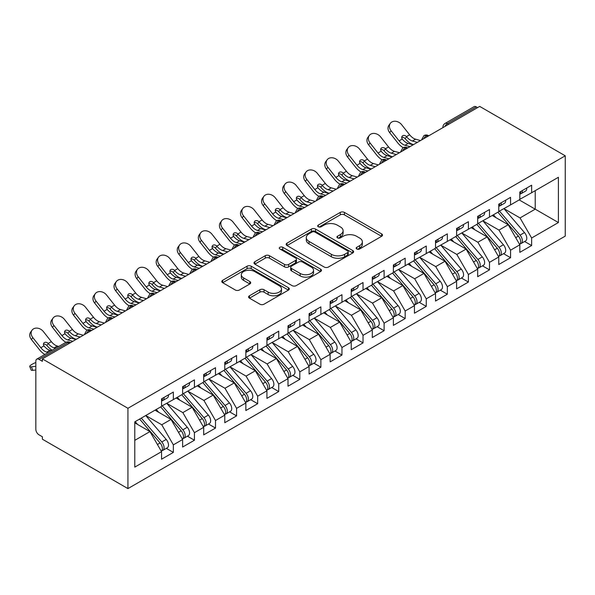 <?xml version="1.0" encoding="UTF-8"?>
<svg xmlns="http://www.w3.org/2000/svg" width="595" height="595" viewBox="0 0 595 595"><rect width="100%" height="100%" fill="white"/><g stroke="black" fill="none" stroke-linecap="round" stroke-linejoin="round"><path stroke-width="0.89" d="M356.769 248.985A2.045 1.183 0 0 0 359.663 248.985L381.64 236.297A2.923 1.688 0 0 0 382.503 235.099A2.923 1.688 0 0 0 381.64 233.909L344.408 212.408A2.923 1.688 0 0 0 340.273 212.408L318.288 225.096A2.045 1.183 0 0 0 317.693 225.936A2.045 1.183 0 0 0 318.288 226.769A2.045 1.183 0 0 0 321.188 226.769L324.03 225.126A9.364 5.407 0 0 1 337.268 225.126L340.37 226.918A9.364 5.407 0 0 1 343.114 230.741A9.364 5.407 0 0 1 340.37 234.564L337.529 236.208A2.045 1.183 0 0 0 336.926 237.041A2.045 1.183 0 0 0 337.529 237.881A2.045 1.183 0 0 0 340.422 237.881L343.27 236.237A9.364 5.407 0 0 1 356.509 236.237L359.611 238.03A9.364 5.407 0 0 1 362.355 241.853A9.364 5.407 0 0 1 359.611 245.668L356.769 247.312A2.045 1.183 0 0 0 356.167 248.152A2.045 1.183 0 0 0 356.769 248.985L356.769 247.312M249.454 295.774A2.923 1.688 0 0 0 248.598 296.972A2.923 1.688 0 0 0 249.454 298.162L259.903 304.194A2.923 1.688 0 0 0 264.039 304.194L288.449 290.1A2.923 1.688 0 0 0 289.304 288.91A2.923 1.688 0 0 0 288.449 287.712L251.209 266.21A2.923 1.688 0 0 0 247.074 266.21L222.664 280.305A2.923 1.688 0 0 0 221.809 281.502A2.923 1.688 0 0 0 222.664 282.699L235.285 289.981A2.923 1.688 0 0 0 239.421 289.981L249.87 283.949A2.923 1.688 0 0 0 250.726 282.759A2.923 1.688 0 0 0 249.87 281.561L243.608 277.947A7.824 4.515 0 0 1 241.317 274.756A7.824 4.515 0 0 1 246.151 270.576A7.824 4.515 0 0 1 254.675 271.558L279.189 285.712A7.824 4.515 0 0 1 281.487 288.91A7.824 4.515 0 0 1 276.653 293.082A7.824 4.515 0 0 1 268.122 292.1L264.039 289.743A2.923 1.688 0 0 0 259.903 289.743L249.454 295.774L249.454 298.162M479.682 106.401L565.25 155.808L127.932 408.289L42.371 358.889L479.682 106.401M324.238 267.051A2.923 1.688 0 0 0 328.373 267.051L352.783 252.957A2.923 1.688 0 0 0 353.646 251.759A2.923 1.688 0 0 0 352.783 250.569L315.551 229.068A2.923 1.688 0 0 0 311.408 229.068L286.998 243.162A2.923 1.688 0 0 0 286.143 244.359A2.923 1.688 0 0 0 286.998 245.549L324.238 267.051M280.684 249.431A2.045 1.183 0 0 1 282.759 249.714L282.759 247.282L320.616 269.141A2.923 1.688 0 0 1 321.471 270.331A2.923 1.688 0 0 1 320.616 271.528L296.206 285.622A2.923 1.688 0 0 1 292.071 285.622L254.831 264.12L254.831 261.733A2.923 1.688 0 0 0 253.976 262.93A2.923 1.688 0 0 0 254.831 264.12M254.831 261.733L265.281 255.701A2.923 1.688 0 0 1 269.416 255.701L284.522 264.425A2.923 1.688 0 0 0 288.657 264.425L295.589 260.424A2.923 1.688 0 0 0 296.444 259.227A2.923 1.688 0 0 0 295.589 258.029L279.866 248.955A2.045 1.183 0 0 1 279.263 248.122A2.045 1.183 0 0 1 280.528 247.029A2.045 1.183 0 0 1 282.759 247.282M42.371 358.889L42.371 361.321L38.995 359.373A4.47 2.581 -120 0 0 36.764 359.149A4.47 2.581 -120 0 0 35.834 361.195L35.834 429.337A4.47 2.581 -120 0 0 38.995 434.811L42.371 436.76L42.371 439.192L127.932 488.599L127.932 408.289M127.932 488.599L565.25 236.111L565.25 155.808M519.197 199.913L558.4 222.545L558.4 177.28L531.632 192.735L531.632 185.194L519.829 192.007L519.829 199.548L510.562 204.903L510.562 197.362L498.759 204.174L498.759 211.716L489.484 217.071L489.484 209.529L477.681 216.342L477.681 223.884L468.406 229.239L468.406 221.697L456.603 228.51L456.603 236.051L447.336 241.406L447.336 233.865L435.533 240.678L435.533 248.219L426.258 253.574L426.258 246.033L414.455 252.845L414.455 260.387L405.18 265.742L405.18 258.2L393.377 265.013L393.377 272.555L384.11 277.91L384.11 270.368L372.306 277.181L372.306 284.722L363.032 290.077L363.032 282.536L351.228 289.349L351.228 296.89L341.954 302.245L341.954 294.704L330.151 301.516L330.151 309.058L320.884 314.413L320.884 306.871L309.08 313.684L309.08 321.226L299.806 326.581L299.806 319.039L288.002 325.852L288.002 333.393L278.728 338.748L278.728 331.207L266.924 338.02L266.924 345.561L257.657 350.916L257.657 343.375L245.854 350.187L245.854 357.729L236.579 363.084L236.579 355.542L224.776 362.355L224.776 369.897L215.502 375.252L215.502 367.71L203.698 374.523L203.698 382.064L194.424 387.419L194.424 379.878L182.628 386.69L182.628 394.232L173.353 399.587L173.353 392.046L161.55 398.858L161.55 406.4L134.782 421.855L134.782 467.12L161.55 451.664L149.955 431.591L134.782 422.829M558.4 222.545L531.632 238L520.045 217.926L504.024 208.674M524.626 241.503L531.632 245.542L531.632 238M531.632 245.542L519.829 252.354L519.829 244.813L510.562 250.168L498.967 230.094L482.947 220.842M503.556 253.671L510.562 257.709L510.562 250.168M510.562 257.709L498.759 264.522L498.759 256.981L489.484 262.336L477.889 242.262L461.876 233.009M482.478 265.839L489.484 269.877L489.484 262.336M489.484 269.877L477.681 276.69L477.681 269.148L468.406 274.503L456.819 254.429L440.798 245.177L461.259 269.074L456.834 271.632A5.957 3.444 60 0 1 459.132 277.3A5.957 3.444 60 0 1 457.897 280.022A5.957 3.444 60 0 1 456.938 280.305M461.4 278.006L468.406 282.045L468.406 274.503M468.406 282.045L456.603 288.858L456.603 281.316L447.336 286.671L435.741 266.597L419.72 257.345M440.33 290.174L447.336 294.213L447.336 286.671M447.336 294.213L435.533 301.033L435.533 293.484L426.258 298.839L414.663 278.765L398.65 269.513M419.252 302.342L426.258 306.38L426.258 298.839M426.258 306.38L414.455 313.201L414.455 305.651L405.18 311.007L393.593 290.933L377.572 281.68M398.174 314.51L405.18 318.548L405.18 311.007M405.18 318.548L393.377 325.368L393.377 317.819L384.11 323.174L372.515 303.1L356.494 293.848L376.955 317.745L372.529 320.303A5.957 3.444 60 0 1 374.835 325.971A5.957 3.444 60 0 1 373.601 328.7A5.957 3.444 60 0 1 372.634 328.976M377.104 326.677L384.11 330.716L384.11 323.174M384.11 330.716L372.306 337.536L372.306 329.987L363.032 335.342L351.437 315.268L335.424 306.016M356.026 338.845L363.032 342.884L363.032 335.342M363.032 342.884L351.228 349.704L351.228 342.155L341.954 347.51L330.366 327.436L314.346 318.184M334.948 351.013L341.954 355.051L341.954 347.51M341.954 355.051L330.151 361.872L330.151 354.322L320.884 359.678L309.288 339.604L293.268 330.351M313.877 363.181L320.884 367.219L320.884 359.678M320.884 367.219L309.08 374.039L309.08 366.49L299.806 371.845L288.211 351.771L272.198 342.519M292.8 375.348L299.806 379.387L299.806 371.845M299.806 379.387L288.002 386.207L288.002 378.658L278.728 384.013L267.14 363.939L251.12 354.687M271.722 387.516L278.728 391.555L278.728 384.013M278.728 391.555L266.924 398.375L266.924 390.826L257.657 396.181L246.062 376.107L230.042 366.855M250.651 399.684L257.657 403.722L257.657 396.181M257.657 403.722L245.854 410.543L245.854 402.994L236.579 408.349L224.984 388.275L208.971 379.022M229.573 411.852L236.579 415.89L236.579 408.349M236.579 415.89L224.776 422.71L224.776 415.161L215.502 420.516L203.914 400.442L187.894 391.19M208.495 424.019L215.502 428.058L215.502 420.516M215.502 428.058L203.698 434.878L203.698 427.329L194.424 432.684L182.836 412.61L166.816 403.358M187.425 436.187L194.424 440.226L194.424 432.684M194.424 440.226L182.628 447.046L182.628 439.497L173.353 444.852L161.758 424.778L145.745 415.526M166.347 448.355L173.353 452.393L173.353 444.852M173.353 452.393L161.55 459.214L161.55 451.664M161.55 406.162L173.353 399.587M134.782 440.352L149.955 431.591M182.628 393.994L194.424 387.419M161.758 424.778L171.033 419.423L155.012 410.171M182.628 439.497L171.033 419.423M203.698 381.826L215.502 375.252M182.836 412.61L192.111 407.255L176.09 398.003M203.698 427.329L192.111 407.255M224.776 369.659L236.579 363.084M203.914 400.442L213.181 395.087L197.168 385.835M224.776 415.161L213.181 395.087M245.854 357.483L257.657 350.916M224.984 388.275L234.259 382.92L218.239 373.667M245.854 402.994L234.259 382.92M266.924 345.316L278.728 338.748M246.062 376.107L255.337 370.752L239.316 361.5M266.924 390.826L255.337 370.752M288.002 333.148L299.806 326.581M267.14 363.939L276.407 358.584L260.394 349.332M288.002 378.658L276.407 358.584M309.08 320.98L320.884 314.413M288.211 351.771L297.485 346.416L281.472 337.164M309.08 366.49L297.485 346.416M330.151 308.812L341.954 302.245M309.288 339.604L318.563 334.249L302.543 324.996M330.151 354.322L318.563 334.249M351.228 296.645L363.032 290.077M330.366 327.436L339.641 322.081L323.62 312.829M351.228 342.155L339.641 322.081M372.306 284.477L384.11 277.91M351.437 315.268L360.711 309.913L344.698 300.661M372.306 329.987L360.711 309.913M393.377 272.309L405.18 265.742M372.515 303.1L381.789 297.745L365.769 288.493M393.377 317.819L381.789 297.745M414.455 260.141L426.258 253.574M393.593 290.933L402.867 285.578L386.847 276.325M414.455 305.651L402.867 285.578M435.533 247.974L447.336 241.406M414.663 278.765L423.938 273.41L407.925 264.158M435.533 293.484L423.938 273.41M456.603 235.806L468.406 229.239M435.741 266.597L445.015 261.242L428.995 251.99M456.603 281.316L445.015 261.242M477.681 223.638L489.484 217.071M456.819 254.429L466.093 249.074L450.073 239.822M477.681 269.148L466.093 249.074M498.759 211.47L510.562 204.903M477.889 242.262L487.164 236.907L471.151 227.654M498.759 256.981L487.164 236.907M477.577 107.621L476.312 106.892L447.388 123.589L448.652 124.318M444.859 126.512A4.47 2.581 120 0 1 447.388 123.589A4.47 2.581 60 0 0 445.149 123.373L474.074 106.669A4.47 2.581 60 0 1 476.312 106.892M519.829 199.303L531.632 192.735M520.045 217.926L535.217 209.165L535.217 190.668L558.4 177.28M498.967 230.094L508.242 224.739L492.221 215.487M519.829 244.813L508.242 224.739M427.47 136.553L426.206 135.816A4.47 2.581 -120 0 0 423.967 135.601A4.47 2.581 -120 0 0 423.915 135.63L421.84 139.409A4.47 2.581 0 0 0 421.885 139.773M406.392 148.72L405.128 147.984A4.47 2.581 -120 0 0 402.897 147.768A4.47 2.581 -120 0 0 402.845 147.798L400.762 151.576A4.47 2.581 0 0 0 400.807 151.941M385.315 160.888L384.05 160.152A4.47 2.581 -120 0 0 381.819 159.936A4.47 2.581 -120 0 0 381.767 159.966L379.684 163.744A4.47 2.581 0 0 0 379.729 164.108M364.244 173.056L362.98 172.327A4.47 2.581 -120 0 0 360.741 172.104A4.47 2.581 -120 0 0 360.689 172.133L358.614 175.912A4.47 2.581 0 0 0 358.659 176.276M343.166 185.224L341.902 184.495A4.47 2.581 -120 0 0 339.671 184.272A4.47 2.581 -120 0 0 339.619 184.301L337.536 188.079A4.47 2.581 0 0 0 337.581 188.444M322.088 197.391L320.824 196.662A4.47 2.581 -120 0 0 318.593 196.439A4.47 2.581 -120 0 0 318.541 196.469L316.458 200.247A4.47 2.581 0 0 0 316.503 200.612M301.018 209.559L299.754 208.83A4.47 2.581 -120 0 0 297.515 208.607A4.47 2.581 -120 0 0 297.463 208.637L295.388 212.415A4.47 2.581 0 0 0 295.432 212.779M279.94 221.727L278.676 220.998A4.47 2.581 -120 0 0 276.444 220.775A4.47 2.581 -120 0 0 276.392 220.804L274.31 224.583A4.47 2.581 0 0 0 274.355 224.947M258.862 233.895L257.598 233.166A4.47 2.581 -120 0 0 255.367 232.942A4.47 2.581 -120 0 0 255.314 232.972L253.232 236.75A4.47 2.581 0 0 0 253.277 237.115M237.792 246.062L236.527 245.333A4.47 2.581 -120 0 0 234.289 245.11A4.47 2.581 -120 0 0 234.237 245.14L232.162 248.918A4.47 2.581 0 0 0 232.206 249.283M216.714 258.23L215.45 257.501A4.47 2.581 -120 0 0 213.218 257.278A4.47 2.581 -120 0 0 213.166 257.308L211.084 261.086A4.47 2.581 0 0 0 211.128 261.45M195.636 270.398L194.372 269.669A4.47 2.581 -120 0 0 192.14 269.446A4.47 2.581 -120 0 0 192.088 269.476L190.006 273.254A4.47 2.581 0 0 0 190.05 273.618M174.566 282.566L173.301 281.837A4.47 2.581 -120 0 0 171.062 281.613A4.47 2.581 -120 0 0 171.01 281.643L168.935 285.421A4.47 2.581 0 0 0 168.98 285.786M153.488 294.733L152.223 294.004A4.47 2.581 -120 0 0 149.985 293.781A4.47 2.581 -120 0 0 149.933 293.811L147.858 297.589A4.47 2.581 0 0 0 147.902 297.954M132.41 306.901L131.145 306.172A4.47 2.581 -120 0 0 128.914 305.949A4.47 2.581 -120 0 0 128.862 305.979L126.78 309.757A4.47 2.581 0 0 0 126.824 310.121M111.339 319.069L110.075 318.34A4.47 2.581 -120 0 0 107.836 318.117A4.47 2.581 -120 0 0 107.784 318.147L105.709 321.925A4.47 2.581 0 0 0 105.754 322.289M90.261 331.237L88.997 330.508A4.47 2.581 -120 0 0 86.758 330.284A4.47 2.581 -120 0 0 86.706 330.314L84.631 334.093A4.47 2.581 0 0 0 84.676 334.457M357.588 249.275L359.611 248.108A9.364 5.407 0 0 0 362.355 244.285L362.355 241.853M343.114 230.741L343.114 233.173A9.364 5.407 0 0 1 340.37 236.996L338.347 238.164M381.603 236.319L344.408 214.84A2.923 1.688 0 0 0 340.273 214.84L319.106 227.059M352.746 252.979L315.551 231.5A2.923 1.688 0 0 0 311.408 231.5L287.043 245.571M347.614 252.6A2.045 1.183 0 0 0 348.216 251.759A2.045 1.183 0 0 0 347.614 250.926L314.926 232.057A2.045 1.183 0 0 0 312.033 232.057L309.036 233.79A9.364 5.407 0 0 0 306.291 237.606A9.364 5.407 0 0 0 309.036 241.429L331.378 254.333A9.364 5.407 0 0 0 344.617 254.333L347.614 252.6L347.614 255.032A2.045 1.183 0 0 0 348.216 254.199L348.216 251.759M306.291 237.606L306.291 240.045A9.364 5.407 0 0 0 309.036 243.868L309.036 241.429M347.614 255.032L344.617 256.765A9.364 5.407 0 0 1 331.378 256.765L309.036 243.868M254.868 264.143L265.281 258.133L265.281 255.701M296.444 259.227L296.444 261.659A2.923 1.688 0 0 1 295.589 262.856L288.657 266.858A2.923 1.688 0 0 1 284.522 266.858L269.416 258.133A2.923 1.688 0 0 0 265.281 258.133M282.759 249.714L320.579 271.551M300.192 273.469A7.824 4.515 0 0 0 308.716 274.451A7.824 4.515 0 0 0 313.55 270.271A7.824 4.515 0 0 0 311.259 267.081L302.617 262.09A2.923 1.688 0 0 0 298.482 262.09L291.55 266.091A2.923 1.688 0 0 0 290.695 267.289A2.923 1.688 0 0 0 291.55 268.486L300.192 273.469L300.192 275.901A7.824 4.515 0 0 0 308.716 276.883A7.824 4.515 0 0 0 313.55 272.711L313.55 270.271M290.695 267.289L290.695 269.721A2.923 1.688 0 0 0 291.55 270.918L291.55 268.486M300.192 275.901L291.55 270.918M281.487 288.91L281.487 291.342A7.824 4.515 0 0 1 276.653 295.514A7.824 4.515 0 0 1 268.122 294.532L264.039 292.175A2.923 1.688 0 0 0 259.903 292.175L249.491 298.184M241.317 274.756L241.317 277.188A7.824 4.515 0 0 0 243.608 280.379L243.608 277.947M249.826 283.971L243.608 280.379M288.411 290.122L251.209 268.65A2.923 1.688 0 0 0 247.074 268.65L222.701 282.722M499.569 211.247L520.06 235.129A5.957 3.444 60 0 1 522.358 240.797A5.957 3.444 60 0 1 521.123 243.519L525.556 240.968A5.957 3.444 -120 0 0 526.791 238.238A5.957 3.444 -120 0 0 524.485 232.571L504.002 208.689M521.123 243.519A5.957 3.444 60 0 1 520.164 243.801M497.889 212.222L518.371 236.103A5.957 3.444 60 0 1 520.677 241.763A5.957 3.444 60 0 1 519.591 244.396M391.927 156.611A7.452 1.502 -21.6 0 0 391.495 156.827M495.888 217.606L493.463 214.773M519.829 194.32A5.957 3.444 -120 0 0 520.677 191.888A5.957 3.444 -120 0 0 520.662 191.523M520.164 193.918A5.957 3.444 -120 0 0 521.123 193.643A5.957 3.444 -120 0 0 522.358 190.913A5.957 3.444 -120 0 0 522.351 190.549M526.776 187.998A5.957 3.444 60 0 1 526.791 188.362A5.957 3.444 60 0 1 525.556 191.092L521.123 193.643M389.688 132.67A7.452 5.898 -143.8 0 1 388.944 125.233L390.342 123.321A7.452 5.898 36.2 0 0 391.086 130.759L389.688 132.67L397.691 142.778A14.905 8.605 -120 0 0 403.142 147.634M420.524 140.561L415.57 139.185A11.03 6.367 60 0 1 409.628 134.782L401.625 124.675A7.452 5.898 36.2 0 0 390.342 123.321M413.146 144.823L408.2 143.447A11.03 6.367 -120 0 1 402.406 139.23L402.265 139.037A2.982 2.358 -143.8 0 1 402.108 136.255A2.982 2.358 -143.8 0 1 402.703 135.727A2.982 2.358 -143.8 0 1 406.459 136.612L406.623 136.798A11.03 6.367 -120 0 0 412.409 141.015L415.57 139.185M409.985 146.645L405.031 145.269A11.03 6.367 60 0 1 399.096 140.866L391.086 130.759M417.363 142.383L412.409 141.015M406.623 136.798L405.061 138.523A2.982 2.358 36.2 0 0 401.737 137.452M405.225 138.709A14.905 8.605 -120 0 0 413.101 144.473L413.54 144.592M478.499 223.415L498.982 247.297A5.957 3.444 60 0 1 501.288 252.964A5.957 3.444 60 0 1 500.053 255.686L504.478 253.135A5.957 3.444 -120 0 0 505.713 250.406A5.957 3.444 -120 0 0 503.407 244.738L482.924 220.857M500.053 255.686A5.957 3.444 60 0 1 499.086 255.969M476.811 224.389L497.301 248.271A5.957 3.444 60 0 1 499.599 253.931A5.957 3.444 60 0 1 498.521 256.564M370.849 168.779A7.452 1.502 -21.6 0 0 370.417 168.995M474.817 229.774L472.385 226.94M457.421 235.583L477.911 259.465A5.957 3.444 60 0 1 480.21 265.132A5.957 3.444 60 0 1 478.975 267.854L483.4 265.303A5.957 3.444 -120 0 0 484.635 262.574A5.957 3.444 -120 0 0 482.337 256.906L461.846 233.024M478.975 267.854A5.957 3.444 60 0 1 478.008 268.137M455.733 236.557L476.223 260.439A5.957 3.444 60 0 1 478.521 266.099A5.957 3.444 60 0 1 477.443 268.732M349.771 180.947A7.452 1.502 -21.6 0 0 349.347 181.163M453.74 241.942L451.308 239.108M457.897 280.022L462.33 277.471A5.957 3.444 -120 0 0 463.565 274.741A5.957 3.444 -120 0 0 461.259 269.074M434.662 248.725L455.145 272.607A5.957 3.444 60 0 1 457.451 278.267A5.957 3.444 60 0 1 456.365 280.899M328.7 193.115A7.452 1.502 -21.6 0 0 328.269 193.33M432.662 254.11L430.237 251.276M436.343 247.751L456.834 271.632M415.273 259.918L435.756 283.8A5.957 3.444 60 0 1 438.061 289.467A5.957 3.444 60 0 1 436.827 292.19L441.252 289.639A5.957 3.444 -120 0 0 442.487 286.909A5.957 3.444 -120 0 0 440.181 281.242L419.698 257.36M436.827 292.19A5.957 3.444 60 0 1 435.86 292.472M413.585 260.893L434.075 284.774A5.957 3.444 60 0 1 436.373 290.434A5.957 3.444 60 0 1 435.287 293.067M307.622 205.282A7.452 1.502 -21.6 0 0 307.191 205.498M411.591 266.277L409.159 263.444M498.759 206.487A5.957 3.444 -120 0 0 499.599 204.055A5.957 3.444 -120 0 0 499.592 203.691M499.086 206.086A5.957 3.444 -120 0 0 500.053 205.811A5.957 3.444 -120 0 0 501.288 203.081A5.957 3.444 -120 0 0 501.273 202.716M505.698 200.165A5.957 3.444 60 0 1 505.713 200.53A5.957 3.444 60 0 1 504.478 203.259L500.053 205.811M368.617 144.838A7.452 5.898 -143.8 0 1 367.866 137.4L369.272 135.489A7.452 5.898 36.2 0 0 370.016 142.926L368.617 144.838L376.62 154.945A14.905 8.605 -120 0 0 382.072 159.802M399.446 152.729L394.5 151.353A11.03 6.367 60 0 1 388.557 146.95L380.555 136.843A7.452 5.898 36.2 0 0 369.272 135.489M392.068 156.991L387.122 155.615A11.03 6.367 -120 0 1 381.328 151.398L381.187 151.204A2.982 2.358 -143.8 0 1 381.031 148.423A2.982 2.358 -143.8 0 1 381.626 147.895A2.982 2.358 -143.8 0 1 385.389 148.78L385.545 148.966A11.03 6.367 -120 0 0 391.339 153.183L394.5 151.353M388.907 158.813L383.961 157.437A11.03 6.367 60 0 1 378.018 153.034L370.016 142.926M396.285 154.551L391.339 153.183M385.545 148.966L383.991 150.691A2.982 2.358 36.2 0 0 380.659 149.62M384.147 150.877A14.905 8.605 -120 0 0 392.023 156.641L392.462 156.76M477.681 218.655A5.957 3.444 -120 0 0 478.521 216.223A5.957 3.444 -120 0 0 478.514 215.859M478.008 218.253A5.957 3.444 -120 0 0 478.975 217.978A5.957 3.444 -120 0 0 480.21 215.249A5.957 3.444 -120 0 0 480.202 214.884M484.628 212.333A5.957 3.444 60 0 1 484.635 212.698A5.957 3.444 60 0 1 483.4 215.427L478.975 217.978M347.539 157.006A7.452 5.898 -143.8 0 1 346.796 149.568L348.194 147.657A7.452 5.898 36.2 0 0 348.938 155.094L347.539 157.006L355.542 167.113A14.905 8.605 -120 0 0 360.994 171.97M378.368 164.897L373.422 163.521A11.03 6.367 60 0 1 367.479 159.118L359.477 149.01A7.452 5.898 36.2 0 0 348.194 147.657M370.997 169.159L366.044 167.783A11.03 6.367 -120 0 1 360.258 163.565L360.109 163.372A2.982 2.358 -143.8 0 1 359.953 160.59A2.982 2.358 -143.8 0 1 360.548 160.062A2.982 2.358 -143.8 0 1 364.311 160.948L364.467 161.133A11.03 6.367 -120 0 0 370.261 165.351L373.422 163.521M367.836 170.981L362.883 169.605A11.03 6.367 60 0 1 356.941 165.202L348.938 155.094M375.207 166.719L370.261 165.351M364.467 161.133L362.913 162.859A2.982 2.358 36.2 0 0 359.581 161.788M363.069 163.045A14.905 8.605 -120 0 0 370.953 168.809L371.384 168.928M456.603 230.823A5.957 3.444 -120 0 0 457.451 228.391A5.957 3.444 -120 0 0 457.436 228.026M456.938 230.421A5.957 3.444 -120 0 0 457.897 230.146A5.957 3.444 -120 0 0 459.132 227.416A5.957 3.444 -120 0 0 459.124 227.052M463.55 224.501A5.957 3.444 60 0 1 463.565 224.865A5.957 3.444 60 0 1 462.33 227.595L457.897 230.146M326.462 169.173A7.452 5.898 -143.8 0 1 325.718 161.736L327.116 159.824A7.452 5.898 36.2 0 0 327.86 167.262L326.462 169.173L334.464 179.281A14.905 8.605 -120 0 0 339.916 184.138M357.298 177.065L352.344 175.689A11.03 6.367 60 0 1 346.402 171.286L338.399 161.178A7.452 5.898 36.2 0 0 327.116 159.824M349.92 181.326L344.966 179.95A11.03 6.367 -120 0 1 339.18 175.733L339.038 175.54A2.982 2.358 -143.8 0 1 338.882 172.758A2.982 2.358 -143.8 0 1 339.477 172.23A2.982 2.358 -143.8 0 1 343.233 173.115L343.397 173.301A11.03 6.367 -120 0 0 349.183 177.518L352.344 175.689M346.759 183.148L341.805 181.773A11.03 6.367 60 0 1 335.87 177.369L327.86 167.262M354.137 178.887L349.183 177.518M343.397 173.301L341.835 175.027A2.982 2.358 36.2 0 0 338.51 173.956M341.999 175.213A14.905 8.605 -120 0 0 349.875 180.977L350.314 181.096M435.533 242.991A5.957 3.444 -120 0 0 436.373 240.559A5.957 3.444 -120 0 0 436.366 240.194M435.86 242.589A5.957 3.444 -120 0 0 436.827 242.314A5.957 3.444 -120 0 0 438.061 239.584A5.957 3.444 -120 0 0 438.046 239.22M442.472 236.669A5.957 3.444 60 0 1 442.487 237.033A5.957 3.444 60 0 1 441.252 239.763L436.827 242.314M305.391 181.341A7.452 5.898 -143.8 0 1 304.64 173.904L306.046 171.992A7.452 5.898 36.2 0 0 306.789 179.43L305.391 181.341L313.394 191.449A14.905 8.605 -120 0 0 318.838 196.305M336.22 189.232L331.274 187.856A11.03 6.367 60 0 1 325.331 183.453L317.328 173.346A7.452 5.898 36.2 0 0 306.046 171.992M328.842 193.494L323.896 192.118A11.03 6.367 -120 0 1 318.102 187.901L317.961 187.708A2.982 2.358 -143.8 0 1 317.804 184.926A2.982 2.358 -143.8 0 1 318.399 184.398A2.982 2.358 -143.8 0 1 322.163 185.283L322.319 185.469A11.03 6.367 -120 0 0 328.113 189.686L331.274 187.856M325.681 195.316L320.735 193.94A11.03 6.367 60 0 1 314.792 189.537L306.789 179.43M333.059 191.054L328.113 189.686M322.319 185.469L320.764 187.194A2.982 2.358 36.2 0 0 317.433 186.123M320.921 187.38A14.905 8.605 -120 0 0 328.797 193.144L329.236 193.263M394.195 272.086L414.685 295.968A5.957 3.444 60 0 1 416.983 301.635A5.957 3.444 60 0 1 415.749 304.357L420.174 301.806A5.957 3.444 -120 0 0 421.409 299.077A5.957 3.444 -120 0 0 419.111 293.409L398.62 269.528M415.749 304.357A5.957 3.444 60 0 1 414.782 304.64M392.507 273.06L412.997 296.942A5.957 3.444 60 0 1 415.295 302.602A5.957 3.444 60 0 1 414.217 305.235M286.545 217.45A7.452 1.502 -21.6 0 0 286.121 217.666M390.513 278.445L388.081 275.611M414.455 255.158A5.957 3.444 -120 0 0 415.295 252.726A5.957 3.444 -120 0 0 415.288 252.362M414.782 254.757A5.957 3.444 -120 0 0 415.749 254.482A5.957 3.444 -120 0 0 416.983 251.752A5.957 3.444 -120 0 0 416.976 251.388M421.401 248.836A5.957 3.444 60 0 1 421.409 249.201A5.957 3.444 60 0 1 420.174 251.93L415.749 254.482M284.313 193.509A7.452 5.898 -143.8 0 1 283.57 186.071L284.968 184.16A7.452 5.898 36.2 0 0 285.712 191.597L284.313 193.509L292.316 203.616A14.905 8.605 -120 0 0 297.768 208.473M315.142 201.4L310.196 200.024A11.03 6.367 60 0 1 304.253 195.621L296.25 185.514A7.452 5.898 36.2 0 0 284.968 184.16M307.771 205.662L302.818 204.286A11.03 6.367 -120 0 1 297.031 200.069L296.883 199.875A2.982 2.358 -143.8 0 1 296.726 197.094A2.982 2.358 -143.8 0 1 297.322 196.566A2.982 2.358 -143.8 0 1 301.085 197.451L301.241 197.637A11.03 6.367 -120 0 0 307.035 201.854L310.196 200.024M304.61 207.484L299.657 206.108A11.03 6.367 60 0 1 293.714 201.705L285.712 191.597M311.981 203.222L307.035 201.854M301.241 197.637L299.687 199.362A2.982 2.358 36.2 0 0 296.355 198.291M299.843 199.548A14.905 8.605 -120 0 0 307.719 205.312L308.158 205.431M373.117 284.254L393.607 308.136A5.957 3.444 60 0 1 395.906 313.803A5.957 3.444 60 0 1 394.671 316.525L399.096 313.974A5.957 3.444 -120 0 0 400.331 311.245A5.957 3.444 -120 0 0 398.033 305.577L377.542 281.695M394.671 316.525A5.957 3.444 60 0 1 393.712 316.808M371.436 285.228L391.919 309.11A5.957 3.444 60 0 1 394.225 314.77A5.957 3.444 60 0 1 393.139 317.403M265.474 229.618A7.452 1.502 -21.6 0 0 265.043 229.834M369.436 290.613L367.011 287.779M373.601 328.7L378.026 326.142A5.957 3.444 -120 0 0 379.26 323.412A5.957 3.444 -120 0 0 376.955 317.745M350.358 297.396L370.849 321.278A5.957 3.444 60 0 1 373.147 326.938A5.957 3.444 60 0 1 372.061 329.571M244.396 241.786A7.452 1.502 -21.6 0 0 243.965 242.001M348.365 302.781L345.933 299.947M352.047 296.422L372.529 320.303M330.969 308.589L351.459 332.471A5.957 3.444 60 0 1 353.757 338.139A5.957 3.444 60 0 1 352.523 340.868L356.948 338.31A5.957 3.444 -120 0 0 358.183 335.58A5.957 3.444 -120 0 0 355.884 329.913L335.394 306.031M352.523 340.868A5.957 3.444 60 0 1 351.556 341.143M329.28 309.564L349.771 333.445A5.957 3.444 60 0 1 352.069 339.105A5.957 3.444 60 0 1 350.99 341.738M223.318 253.953A7.452 1.502 -21.6 0 0 222.894 254.169M327.287 314.948L324.855 312.115M393.377 267.326A5.957 3.444 -120 0 0 394.225 264.894A5.957 3.444 -120 0 0 394.21 264.53M393.712 266.924A5.957 3.444 -120 0 0 394.671 266.649A5.957 3.444 -120 0 0 395.906 263.92A5.957 3.444 -120 0 0 395.898 263.555M400.323 261.004A5.957 3.444 60 0 1 400.331 261.369A5.957 3.444 60 0 1 399.096 264.098L394.671 266.649M263.235 205.677A7.452 5.898 -143.8 0 1 262.492 198.239L263.89 196.328A7.452 5.898 36.2 0 0 264.634 203.765L263.235 205.677L271.238 215.784A14.905 8.605 -120 0 0 276.69 220.641M294.071 213.568L289.118 212.192A11.03 6.367 60 0 1 283.175 207.789L275.173 197.681A7.452 5.898 36.2 0 0 263.89 196.328M286.693 217.829L281.74 216.454A11.03 6.367 -120 0 1 275.954 212.237L275.812 212.043A2.982 2.358 -143.8 0 1 275.656 209.262A2.982 2.358 -143.8 0 1 276.251 208.733A2.982 2.358 -143.8 0 1 280.007 209.618L280.171 209.804A11.03 6.367 -120 0 0 285.957 214.022L289.118 212.192M283.532 219.652L278.579 218.276A11.03 6.367 60 0 1 272.644 213.873L264.634 203.765M290.91 215.39L285.957 214.022M280.171 209.804L278.609 211.53A2.982 2.358 36.2 0 0 275.284 210.459M278.772 211.716A14.905 8.605 -120 0 0 286.649 217.48L287.088 217.599M372.306 279.494A5.957 3.444 -120 0 0 373.147 277.062A5.957 3.444 -120 0 0 373.139 276.697M372.634 279.092A5.957 3.444 -120 0 0 373.601 278.817A5.957 3.444 -120 0 0 374.835 276.087A5.957 3.444 -120 0 0 374.82 275.723M379.246 273.172A5.957 3.444 60 0 1 379.26 273.536A5.957 3.444 60 0 1 378.026 276.266L373.601 278.817M242.165 217.844A7.452 5.898 -143.8 0 1 241.414 210.407L242.812 208.495A7.452 5.898 36.2 0 0 243.563 215.933L242.165 217.844L250.168 227.952A14.905 8.605 -120 0 0 255.612 232.809M272.993 225.736L268.048 224.36A11.03 6.367 60 0 1 262.105 219.957L254.102 209.849A7.452 5.898 36.2 0 0 242.812 208.495M265.615 229.997L260.67 228.621A11.03 6.367 -120 0 1 254.876 224.404L254.734 224.211A2.982 2.358 -143.8 0 1 254.578 221.429A2.982 2.358 -143.8 0 1 255.173 220.901A2.982 2.358 -143.8 0 1 258.937 221.786L259.093 221.972A11.03 6.367 -120 0 0 264.887 226.189L268.048 224.36M262.454 231.819L257.509 230.444A11.03 6.367 60 0 1 251.566 226.041L243.563 215.933M269.833 227.558L264.887 226.189M259.093 221.972L257.538 223.698A2.982 2.358 36.2 0 0 254.206 222.627M257.695 223.884A14.905 8.605 -120 0 0 265.571 229.648L266.01 229.767M351.228 291.662A5.957 3.444 -120 0 0 352.069 289.23A5.957 3.444 -120 0 0 352.062 288.865M351.556 291.26A5.957 3.444 -120 0 0 352.523 290.985A5.957 3.444 -120 0 0 353.757 288.255A5.957 3.444 -120 0 0 353.75 287.891M358.175 285.34A5.957 3.444 60 0 1 358.183 285.704A5.957 3.444 60 0 1 356.948 288.434L352.523 290.985M221.087 230.012A7.452 5.898 -143.8 0 1 220.343 222.575L221.742 220.663A7.452 5.898 36.2 0 0 222.485 228.101L221.087 230.012L229.09 240.12A14.905 8.605 -120 0 0 234.542 244.976M251.916 237.903L246.97 236.527A11.03 6.367 60 0 1 241.027 232.124L233.024 222.017A7.452 5.898 36.2 0 0 221.742 220.663M244.545 242.165L239.592 240.789A11.03 6.367 -120 0 1 233.805 236.572L233.657 236.379A2.982 2.358 -143.8 0 1 233.5 233.597A2.982 2.358 -143.8 0 1 234.095 233.069A2.982 2.358 -143.8 0 1 237.859 233.954L238.015 234.14A11.03 6.367 -120 0 0 243.809 238.357L246.97 236.527M241.384 243.987L236.431 242.611A11.03 6.367 60 0 1 230.488 238.208L222.485 228.101M248.755 239.726L243.809 238.357M238.015 234.14L236.46 235.865A2.982 2.358 36.2 0 0 233.128 234.794M236.617 236.051A14.905 8.605 -120 0 0 244.493 241.815L244.932 241.934M309.891 320.757L330.381 344.639A5.957 3.444 60 0 1 332.679 350.306A5.957 3.444 60 0 1 331.445 353.036L335.87 350.477A5.957 3.444 -120 0 0 337.105 347.748A5.957 3.444 -120 0 0 334.807 342.08L314.316 318.199M331.445 353.036A5.957 3.444 60 0 1 330.485 353.311M308.21 321.731L328.693 345.613A5.957 3.444 60 0 1 330.999 351.273A5.957 3.444 60 0 1 329.913 353.906M202.248 266.121A7.452 1.502 -21.6 0 0 201.817 266.337M306.209 327.116L303.785 324.282M330.151 303.829A5.957 3.444 -120 0 0 330.999 301.397A5.957 3.444 -120 0 0 330.984 301.033M330.485 303.428A5.957 3.444 -120 0 0 331.445 303.153A5.957 3.444 -120 0 0 332.679 300.423A5.957 3.444 -120 0 0 332.672 300.058M337.097 297.507A5.957 3.444 60 0 1 337.105 297.872A5.957 3.444 60 0 1 335.87 300.601L331.445 303.153M200.009 242.18A7.452 5.898 -143.8 0 1 199.266 234.742L200.664 232.831A7.452 5.898 36.2 0 0 201.408 240.268L200.009 242.18L208.012 252.287A14.905 8.605 -120 0 0 213.464 257.144M230.845 250.071L225.892 248.695A11.03 6.367 60 0 1 219.949 244.292L211.946 234.185A7.452 5.898 36.2 0 0 200.664 232.831M223.467 254.333L218.514 252.957A11.03 6.367 -120 0 1 212.727 248.74L212.586 248.546A2.982 2.358 -143.8 0 1 212.43 245.765A2.982 2.358 -143.8 0 1 213.025 245.237A2.982 2.358 -143.8 0 1 216.781 246.122L216.944 246.308A11.03 6.367 -120 0 0 222.731 250.525L225.892 248.695M220.306 256.155L215.353 254.779A11.03 6.367 60 0 1 209.41 250.376L201.408 240.268M227.684 251.893L222.731 250.525M216.944 246.308L215.383 248.033A2.982 2.358 36.2 0 0 212.058 246.962M215.546 248.219A14.905 8.605 -120 0 0 223.422 253.983L223.854 254.102M288.82 332.925L309.303 356.807A5.957 3.444 60 0 1 311.609 362.474A5.957 3.444 60 0 1 310.374 365.204L314.8 362.645A5.957 3.444 -120 0 0 316.034 359.916A5.957 3.444 -120 0 0 313.729 354.248L293.246 330.366M310.374 365.204A5.957 3.444 60 0 1 309.407 365.479M287.132 333.899L307.622 357.781A5.957 3.444 60 0 1 309.921 363.441A5.957 3.444 60 0 1 308.835 366.074M181.17 278.289A7.452 1.502 -21.6 0 0 180.739 278.505M285.139 339.284L282.707 336.45M309.08 315.997A5.957 3.444 -120 0 0 309.921 313.565A5.957 3.444 -120 0 0 309.906 313.201M309.407 315.595A5.957 3.444 -120 0 0 310.374 315.32A5.957 3.444 -120 0 0 311.609 312.591A5.957 3.444 -120 0 0 311.594 312.226M316.019 309.675A5.957 3.444 60 0 1 316.034 310.04A5.957 3.444 60 0 1 314.8 312.769L310.374 315.32M178.939 254.348A7.452 5.898 -143.8 0 1 178.188 246.91L179.586 244.999A7.452 5.898 36.2 0 0 180.337 252.436L178.939 254.348L186.942 264.455A14.905 8.605 -120 0 0 192.386 269.312M209.767 262.239L204.821 260.863A11.03 6.367 60 0 1 198.879 256.46L190.876 246.352A7.452 5.898 36.2 0 0 179.586 244.999M202.389 266.5L197.443 265.125A11.03 6.367 -120 0 1 191.65 260.908L191.508 260.714A2.982 2.358 -143.8 0 1 191.352 257.933A2.982 2.358 -143.8 0 1 191.947 257.404A2.982 2.358 -143.8 0 1 195.71 258.289L195.867 258.475A11.03 6.367 -120 0 0 201.66 262.692L204.821 260.863M199.228 268.323L194.282 266.947A11.03 6.367 60 0 1 188.34 262.544L180.337 252.436M206.606 264.061L201.66 262.692M195.867 258.475L194.312 260.201A2.982 2.358 36.2 0 0 190.98 259.13M194.468 260.387A14.905 8.605 -120 0 0 202.345 266.151L202.783 266.27M267.743 345.093L288.233 368.974A5.957 3.444 60 0 1 290.531 374.642A5.957 3.444 60 0 1 289.296 377.371L293.722 374.813A5.957 3.444 -120 0 0 294.956 372.083A5.957 3.444 -120 0 0 292.658 366.416L272.168 342.534M289.296 377.371A5.957 3.444 60 0 1 288.33 377.647M266.054 346.067L286.545 369.949A5.957 3.444 60 0 1 288.843 375.616A5.957 3.444 60 0 1 287.764 378.242M160.092 290.457A7.452 1.502 -21.6 0 0 159.668 290.672M264.061 351.452L261.629 348.618M288.002 328.165A5.957 3.444 -120 0 0 288.843 325.733A5.957 3.444 -120 0 0 288.835 325.368M288.33 327.763A5.957 3.444 -120 0 0 289.296 327.488A5.957 3.444 -120 0 0 290.531 324.758A5.957 3.444 -120 0 0 290.524 324.394M294.949 321.843A5.957 3.444 60 0 1 294.956 322.207A5.957 3.444 60 0 1 293.722 324.937L289.296 327.488M157.861 266.515A7.452 5.898 -143.8 0 1 157.117 259.078L158.515 257.166A7.452 5.898 36.2 0 0 159.259 264.604L157.861 266.515L165.864 276.63A14.905 8.605 -120 0 0 171.315 281.48M188.689 274.407L183.743 273.031A11.03 6.367 60 0 1 177.801 268.628L169.798 258.52A7.452 5.898 36.2 0 0 158.515 257.166M181.319 278.668L176.365 277.292A11.03 6.367 -120 0 1 170.579 273.075L170.43 272.882A2.982 2.358 -143.8 0 1 170.274 270.1A2.982 2.358 -143.8 0 1 170.869 269.572A2.982 2.358 -143.8 0 1 174.633 270.457L174.789 270.643A11.03 6.367 -120 0 0 180.583 274.86L183.743 273.031M178.158 280.49L173.204 279.114A11.03 6.367 60 0 1 167.262 274.712L159.259 264.604M185.528 276.229L180.583 274.86M174.789 270.643L173.234 272.369A2.982 2.358 36.2 0 0 169.902 271.298M173.39 272.555A14.905 8.605 -120 0 0 181.267 278.319L181.706 278.438M246.665 357.26L267.155 381.142A5.957 3.444 60 0 1 269.453 386.81A5.957 3.444 60 0 1 268.219 389.539L272.644 386.981A5.957 3.444 -120 0 0 273.879 384.251A5.957 3.444 -120 0 0 271.58 378.584L251.09 354.702M268.219 389.539A5.957 3.444 60 0 1 267.259 389.814M244.984 358.235L265.467 382.116A5.957 3.444 60 0 1 267.772 387.784A5.957 3.444 60 0 1 266.686 390.409M139.022 302.624A7.452 1.502 -21.6 0 0 138.59 302.84M242.983 363.619L240.559 360.786M266.924 340.333A5.957 3.444 -120 0 0 267.772 337.901A5.957 3.444 -120 0 0 267.757 337.536M267.259 339.931A5.957 3.444 -120 0 0 268.219 339.656A5.957 3.444 -120 0 0 269.453 336.926A5.957 3.444 -120 0 0 269.446 336.562M273.871 334.011A5.957 3.444 60 0 1 273.879 334.375A5.957 3.444 60 0 1 272.644 337.105L268.219 339.656M136.783 278.683A7.452 5.898 -143.8 0 1 136.039 271.246L137.438 269.334A7.452 5.898 36.2 0 0 138.181 276.772L136.783 278.683L144.786 288.798A14.905 8.605 -120 0 0 150.238 293.647M167.619 286.574L162.666 285.198A11.03 6.367 60 0 1 156.723 280.795L148.72 270.688A7.452 5.898 36.2 0 0 137.438 269.334M160.241 290.836L155.288 289.46A11.03 6.367 -120 0 1 149.501 285.243L149.352 285.05A2.982 2.358 -143.8 0 1 149.204 282.268A2.982 2.358 -143.8 0 1 149.799 281.74A2.982 2.358 -143.8 0 1 153.555 282.625L153.718 282.811A11.03 6.367 -120 0 0 159.505 287.028L162.666 285.198M157.08 292.658L152.127 291.282A11.03 6.367 60 0 1 146.184 286.879L138.181 276.772M164.458 288.397L159.505 287.028M153.718 282.811L152.156 284.536A2.982 2.358 36.2 0 0 148.824 283.465M152.32 284.722A14.905 8.605 -120 0 0 160.196 290.486L160.628 290.605M225.594 369.428L246.077 393.31A5.957 3.444 60 0 1 248.383 398.977A5.957 3.444 60 0 1 247.148 401.707L251.573 399.148A5.957 3.444 -120 0 0 252.808 396.419A5.957 3.444 -120 0 0 250.502 390.751L230.02 366.87M247.148 401.707A5.957 3.444 60 0 1 246.181 401.982M223.906 370.402L244.396 394.284A5.957 3.444 60 0 1 246.694 399.952A5.957 3.444 60 0 1 245.609 402.577M117.944 314.792A7.452 1.502 -21.6 0 0 117.513 315.008M221.905 375.787L219.481 372.953M245.854 352.5A5.957 3.444 -120 0 0 246.694 350.068A5.957 3.444 -120 0 0 246.68 349.704M246.181 352.099A5.957 3.444 -120 0 0 247.148 351.824A5.957 3.444 -120 0 0 248.383 349.094A5.957 3.444 -120 0 0 248.368 348.73M252.793 346.178A5.957 3.444 60 0 1 252.808 346.543A5.957 3.444 60 0 1 251.573 349.272L247.148 351.824M115.713 290.851A7.452 5.898 -143.8 0 1 114.961 283.413L116.36 281.502A7.452 5.898 36.2 0 0 117.111 288.939L115.713 290.851L123.715 300.966A14.905 8.605 -120 0 0 129.16 305.815M146.541 298.742L141.595 297.366A11.03 6.367 60 0 1 135.653 292.963L127.65 282.856A7.452 5.898 36.2 0 0 116.36 281.502M139.163 303.004L134.217 301.628A11.03 6.367 -120 0 1 128.423 297.411L128.282 297.217A2.982 2.358 -143.8 0 1 128.126 294.436A2.982 2.358 -143.8 0 1 128.721 293.908A2.982 2.358 -143.8 0 1 132.484 294.793L132.64 294.979A11.03 6.367 -120 0 0 138.427 299.196L141.595 297.366M136.002 304.826L131.056 303.45A11.03 6.367 60 0 1 125.114 299.047L117.111 288.939M143.38 300.564L138.427 299.196M132.64 294.979L131.086 296.704A2.982 2.358 36.2 0 0 127.754 295.633M131.242 296.89A14.905 8.605 -120 0 0 139.118 302.654L139.557 302.773M204.516 381.596L225.007 405.478A5.957 3.444 60 0 1 227.305 411.145A5.957 3.444 60 0 1 226.07 413.875L230.496 411.316A5.957 3.444 -120 0 0 231.73 408.587A5.957 3.444 -120 0 0 229.432 402.919L208.942 379.037M226.07 413.875A5.957 3.444 60 0 1 225.103 414.15M202.828 382.57L223.318 406.452A5.957 3.444 60 0 1 225.617 412.119A5.957 3.444 60 0 1 224.538 414.745M96.866 326.96A7.452 1.502 -21.6 0 0 96.442 327.176M200.835 387.955L198.403 385.121M224.776 364.668A5.957 3.444 -120 0 0 225.617 362.236A5.957 3.444 -120 0 0 225.609 361.872M225.103 364.266A5.957 3.444 -120 0 0 226.07 363.991A5.957 3.444 -120 0 0 227.305 361.262A5.957 3.444 -120 0 0 227.29 360.897M231.723 358.346A5.957 3.444 60 0 1 231.73 358.711A5.957 3.444 60 0 1 230.496 361.44L226.07 363.991M94.635 303.019A7.452 5.898 -143.8 0 1 93.891 295.581L95.289 293.67A7.452 5.898 36.2 0 0 96.033 301.107L94.635 303.019L102.638 313.134A14.905 8.605 -120 0 0 108.089 317.983M125.463 310.91L120.517 309.534A11.03 6.367 60 0 1 114.575 305.131L106.572 295.023A7.452 5.898 36.2 0 0 95.289 293.67M118.093 315.171L113.139 313.796A11.03 6.367 -120 0 1 107.353 309.579L107.204 309.385A2.982 2.358 -143.8 0 1 107.048 306.603A2.982 2.358 -143.8 0 1 107.643 306.075A2.982 2.358 -143.8 0 1 111.406 306.961L111.562 307.146A11.03 6.367 -120 0 0 117.356 311.363L120.517 309.534M114.924 316.994L109.978 315.618A11.03 6.367 60 0 1 104.036 311.215L96.033 301.107M122.302 312.732L117.356 311.363M111.562 307.146L110.008 308.872A2.982 2.358 36.2 0 0 106.676 307.801M110.164 309.058A14.905 8.605 -120 0 0 118.041 314.822L118.479 314.941M183.439 393.764L203.929 417.645A5.957 3.444 60 0 1 206.227 423.313A5.957 3.444 60 0 1 204.992 426.042L209.418 423.484A5.957 3.444 -120 0 0 210.652 420.754A5.957 3.444 -120 0 0 208.354 415.087L187.864 391.205M204.992 426.042A5.957 3.444 60 0 1 204.033 426.318M181.758 394.738L202.241 418.62A5.957 3.444 60 0 1 204.546 424.287A5.957 3.444 60 0 1 203.46 426.913M75.796 339.128A7.452 1.502 -21.6 0 0 75.364 339.343M179.757 400.123L177.332 397.289M203.698 376.836A5.957 3.444 -120 0 0 204.546 374.404A5.957 3.444 -120 0 0 204.531 374.039M204.033 376.434A5.957 3.444 -120 0 0 204.992 376.159A5.957 3.444 -120 0 0 206.227 373.429A5.957 3.444 -120 0 0 206.22 373.065M210.645 370.514A5.957 3.444 60 0 1 210.652 370.878A5.957 3.444 60 0 1 209.418 373.608L204.992 376.159M73.557 315.186A7.452 5.898 -143.8 0 1 72.813 307.749L74.211 305.837A7.452 5.898 36.2 0 0 74.955 313.275L73.557 315.186L81.56 325.301A14.905 8.605 -120 0 0 87.011 330.151M104.393 323.078L99.439 321.702A11.03 6.367 60 0 1 93.497 317.299L85.494 307.191A7.452 5.898 36.2 0 0 74.211 305.837M97.015 327.339L92.061 325.963A11.03 6.367 -120 0 1 86.275 321.746L86.126 321.553A2.982 2.358 -143.8 0 1 85.977 318.771A2.982 2.358 -143.8 0 1 86.573 318.243A2.982 2.358 -143.8 0 1 90.328 319.128L90.492 319.314A11.03 6.367 -120 0 0 96.278 323.531L99.439 321.702M93.854 329.161L88.9 327.786A11.03 6.367 60 0 1 82.958 323.382L74.955 313.275M101.232 324.9L96.278 323.531M90.492 319.314L88.93 321.04A2.982 2.358 36.2 0 0 85.598 319.969M89.094 321.226A14.905 8.605 -120 0 0 96.97 326.99L97.402 327.109M162.368 405.931L182.851 429.813A5.957 3.444 60 0 1 185.157 435.481A5.957 3.444 60 0 1 183.922 438.21L188.347 435.652A5.957 3.444 -120 0 0 189.582 432.922A5.957 3.444 -120 0 0 187.276 427.255L166.793 403.373M183.922 438.21A5.957 3.444 60 0 1 182.955 438.485M160.68 406.906L181.17 430.787A5.957 3.444 60 0 1 183.468 436.455A5.957 3.444 60 0 1 182.382 439.08M158.679 412.29L156.254 409.457M182.628 389.004A5.957 3.444 -120 0 0 183.468 386.572A5.957 3.444 -120 0 0 183.453 386.207M182.955 388.602A5.957 3.444 -120 0 0 183.922 388.327A5.957 3.444 -120 0 0 185.157 385.597A5.957 3.444 -120 0 0 185.142 385.233M189.567 382.682A5.957 3.444 60 0 1 189.582 383.046A5.957 3.444 60 0 1 188.347 385.776L183.922 388.327M52.486 327.354A7.452 5.898 -143.8 0 1 51.735 319.917L53.133 318.005A7.452 5.898 36.2 0 0 53.885 325.443L52.486 327.354L60.489 337.469A14.905 8.605 -120 0 0 65.933 342.318M83.315 335.245L78.369 333.869A11.03 6.367 60 0 1 72.426 329.466L64.416 319.359A7.452 5.898 36.2 0 0 53.133 318.005M75.937 339.507L70.991 338.131A11.03 6.367 -120 0 1 65.197 333.914L65.056 333.721A2.982 2.358 -143.8 0 1 64.9 330.939A2.982 2.358 -143.8 0 1 65.495 330.411A2.982 2.358 -143.8 0 1 69.258 331.296L69.414 331.482A11.03 6.367 -120 0 0 75.201 335.699L78.369 333.869M72.776 341.329L67.83 339.953A11.03 6.367 60 0 1 61.887 335.55L53.885 325.443M80.154 337.067L75.201 335.699M69.414 331.482L67.852 333.215A2.982 2.358 36.2 0 0 64.528 332.136M68.016 333.393A14.905 8.605 -120 0 0 75.892 339.157L76.331 339.276M141.29 418.099L161.781 441.981A5.957 3.444 60 0 1 164.079 447.648A5.957 3.444 60 0 1 162.844 450.378L167.269 447.819A5.957 3.444 -120 0 0 168.504 445.09A5.957 3.444 -120 0 0 166.206 439.422L145.715 415.541M162.844 450.378A5.957 3.444 60 0 1 161.877 450.653M139.602 419.073L160.092 442.955A5.957 3.444 60 0 1 162.39 448.623A5.957 3.444 60 0 1 161.312 451.248M35.834 362.489A7.452 1.502 -21.6 0 0 29.75 366.513A7.452 1.502 -21.6 0 0 31.409 366.81L35.834 366.327M35.834 370.008L32.807 370.335A7.452 1.502 158.4 0 1 31.148 370.045L29.75 366.513M137.609 424.458L135.177 421.624M161.55 401.171A5.957 3.444 -120 0 0 162.39 398.739A5.957 3.444 -120 0 0 162.383 398.375M161.877 400.77A5.957 3.444 -120 0 0 162.844 400.495A5.957 3.444 -120 0 0 164.079 397.765A5.957 3.444 -120 0 0 164.064 397.401M168.497 394.849A5.957 3.444 60 0 1 168.504 395.214A5.957 3.444 60 0 1 167.269 397.943L162.844 400.495M31.409 339.522A7.452 5.898 -143.8 0 1 30.665 332.084L32.063 330.173A7.452 5.898 36.2 0 0 32.807 337.61L31.409 339.522L39.411 349.637A14.905 8.605 -120 0 0 44.848 354.479M58.764 346.446L57.291 346.037A11.03 6.367 60 0 1 51.349 341.634L43.346 331.527A7.452 5.898 36.2 0 0 32.063 330.173M51.386 350.708L49.913 350.299A11.03 6.367 -120 0 1 44.127 346.082L43.978 345.888A2.982 2.358 -143.8 0 1 43.822 343.107A2.982 2.358 -143.8 0 1 44.417 342.579A2.982 2.358 -143.8 0 1 48.18 343.464L48.336 343.65A11.03 6.367 -120 0 0 54.13 347.867L57.291 346.037M48.225 352.53L46.752 352.121A11.03 6.367 60 0 1 40.81 347.718L32.807 337.61M55.603 348.276L54.13 347.867M48.336 343.65L46.782 345.383A2.982 2.358 36.2 0 0 43.45 344.304M46.938 345.561A14.905 8.605 -120 0 0 52.226 350.224M69.184 343.404L67.919 342.675L38.995 359.373M70.493 342.646L70.158 342.452A4.47 2.581 120 0 0 67.919 342.675A4.47 2.581 -120 0 0 65.688 342.452L36.764 359.149M428.779 135.794L428.437 135.601A4.47 2.581 120 0 0 426.206 135.816A4.47 2.581 120 0 0 423.781 138.68M442.918 127.635L442.918 127.241A4.47 2.581 0 0 0 442.963 127.605M407.701 147.962L407.367 147.768A4.47 2.581 120 0 0 405.128 147.984A4.47 2.581 120 0 0 402.703 150.847M386.631 160.129L386.289 159.936A4.47 2.581 120 0 0 384.05 160.152A4.47 2.581 120 0 0 381.626 163.015M365.553 172.297L365.211 172.104A4.47 2.581 120 0 0 362.98 172.327A4.47 2.581 120 0 0 360.555 175.183M344.475 184.465L344.141 184.272A4.47 2.581 120 0 0 341.902 184.495A4.47 2.581 120 0 0 339.477 187.351M323.405 196.633L323.063 196.439A4.47 2.581 120 0 0 320.824 196.662A4.47 2.581 120 0 0 318.399 199.518M302.327 208.8L301.985 208.607A4.47 2.581 120 0 0 299.754 208.83A4.47 2.581 120 0 0 297.329 211.686M281.249 220.968L280.914 220.775A4.47 2.581 120 0 0 278.676 220.998A4.47 2.581 120 0 0 276.251 223.854M260.179 233.136L259.837 232.942A4.47 2.581 120 0 0 257.598 233.166A4.47 2.581 120 0 0 255.173 236.022M239.101 245.304L238.759 245.11A4.47 2.581 120 0 0 236.527 245.333A4.47 2.581 120 0 0 234.103 248.189M218.023 257.471L217.688 257.278A4.47 2.581 120 0 0 215.45 257.501A4.47 2.581 120 0 0 213.025 260.357M196.945 269.639L196.61 269.446A4.47 2.581 120 0 0 194.372 269.669A4.47 2.581 120 0 0 191.947 272.525M175.875 281.807L175.532 281.613A4.47 2.581 120 0 0 173.301 281.837A4.47 2.581 120 0 0 170.877 284.693M154.797 293.975L154.462 293.781A4.47 2.581 120 0 0 152.223 294.004A4.47 2.581 120 0 0 149.799 296.86M133.719 306.142L133.384 305.949A4.47 2.581 120 0 0 131.145 306.172A4.47 2.581 120 0 0 128.721 309.028M112.648 318.31L112.306 318.117A4.47 2.581 120 0 0 110.075 318.34A4.47 2.581 120 0 0 107.65 321.196M91.571 330.478L91.236 330.284A4.47 2.581 120 0 0 88.997 330.508A4.47 2.581 120 0 0 86.573 333.364M359.611 248.108L359.611 245.668M337.529 237.881L337.529 236.208M340.37 236.996L340.37 234.564M318.288 226.769L318.288 225.096M340.273 214.84L340.273 212.408M344.408 214.84L344.408 212.408M381.64 236.297L381.64 233.909M286.998 245.549L286.998 243.162M311.408 231.5L311.408 229.068M315.551 231.5L315.551 229.068M352.783 252.957L352.783 250.569M331.378 256.765L331.378 254.333M344.617 256.765L344.617 254.333M269.416 258.133L269.416 255.701M284.522 266.858L284.522 264.425M288.657 266.858L288.657 264.425M295.589 262.856L295.589 260.424M320.616 271.528L320.616 269.141M259.903 292.175L259.903 289.743M264.039 292.175L264.039 289.743M268.122 294.532L268.122 292.1M249.87 283.949L249.87 281.561M222.664 282.699L222.664 280.305M247.074 268.65L247.074 266.21M251.209 268.65L251.209 266.21M288.449 290.1L288.449 287.712M518.371 236.103L515.694 237.65M524.485 232.571L520.06 235.129M405.031 145.269L408.2 143.447M406.459 136.612L409.628 134.782M399.096 140.866L402.265 139.037M497.301 248.271L494.616 249.818M503.407 244.738L498.982 247.297M476.223 260.439L473.546 261.986M482.337 256.906L477.911 259.465M455.145 272.607L452.468 274.154M434.075 284.774L431.39 286.321M440.181 281.242L435.756 283.8M383.961 157.437L387.122 155.615M385.389 148.78L388.557 146.95M378.018 153.034L381.187 151.204M362.883 169.605L366.044 167.783M364.311 160.948L367.479 159.118M356.941 165.202L360.109 163.372M341.805 181.773L344.966 179.95M343.233 173.115L346.402 171.286M335.87 177.369L339.038 175.54M320.735 193.94L323.896 192.118M322.163 185.283L325.331 183.453M314.792 189.537L317.961 187.708M412.997 296.942L410.319 298.489M419.111 293.409L414.685 295.968M299.657 206.108L302.818 204.286M301.085 197.451L304.253 195.621M293.714 201.705L296.883 199.875M391.919 309.11L389.242 310.657M398.033 305.577L393.607 308.136M370.849 321.278L368.164 322.825M349.771 333.445L347.093 334.992M355.884 329.913L351.459 332.471M278.579 218.276L281.74 216.454M280.007 209.618L283.175 207.789M272.644 213.873L275.812 212.043M257.509 230.444L260.67 228.621M258.937 221.786L262.105 219.957M251.566 226.041L254.734 224.211M236.431 242.611L239.592 240.789M237.859 233.954L241.027 232.124M230.488 238.208L233.657 236.379M328.693 345.613L326.015 347.16M334.807 342.08L330.381 344.639M215.353 254.779L218.514 252.957M216.781 246.122L219.949 244.292M209.41 250.376L212.586 248.546M307.622 357.781L304.938 359.328M313.729 354.248L309.303 356.807M194.282 266.947L197.443 265.125M195.71 258.289L198.879 256.46M188.34 262.544L191.508 260.714M286.545 369.949L283.867 371.496M292.658 366.416L288.233 368.974M173.204 279.114L176.365 277.292M174.633 270.457L177.801 268.628M167.262 274.712L170.43 272.882M265.467 382.116L262.789 383.663M271.58 378.584L267.155 381.142M152.127 291.282L155.288 289.46M153.555 282.625L156.723 280.795M146.184 286.879L149.352 285.05M244.396 394.284L241.711 395.831M250.502 390.751L246.077 393.31M131.056 303.45L134.217 301.628M132.484 294.793L135.653 292.963M125.114 299.047L128.282 297.217M223.318 406.452L220.641 407.999M229.432 402.919L225.007 405.478M109.978 315.618L113.139 313.796M111.406 306.961L114.575 305.131M104.036 311.215L107.204 309.385M202.241 418.62L199.563 420.167M208.354 415.087L203.929 417.645M88.9 327.786L92.061 325.963M90.328 319.128L93.497 317.299M82.958 323.382L86.126 321.553M181.17 430.787L178.485 432.334M187.276 427.255L182.851 429.813M67.83 339.953L70.991 338.131M69.258 331.296L72.426 329.466M61.887 335.55L65.056 333.721M31.409 366.81L32.807 370.335M160.092 442.955L157.415 444.502M166.206 439.422L161.781 441.981M46.752 352.121L49.913 350.299M48.18 343.464L51.349 341.634M40.81 347.718L43.978 345.888M428.437 135.601A4.47 4.47 0 0 0 423.967 135.601M445.149 123.373A4.47 4.47 0 0 0 442.918 127.241M407.367 147.768A4.47 4.47 0 0 0 402.897 147.768M421.84 139.409L421.84 139.803M386.289 159.936A4.47 4.47 0 0 0 381.819 159.936M400.762 151.576L400.762 151.97M365.211 172.104A4.47 4.47 0 0 0 360.741 172.104M379.684 163.744L379.684 164.138M344.141 184.272A4.47 4.47 0 0 0 339.671 184.272M358.614 175.912L358.614 176.306M323.063 196.439A4.47 4.47 0 0 0 318.593 196.439M337.536 188.079L337.536 188.474M301.985 208.607A4.47 4.47 0 0 0 297.515 208.607M316.458 200.247L316.458 200.641M280.914 220.775A4.47 4.47 0 0 0 276.444 220.775M295.388 212.415L295.388 212.809M259.837 232.942A4.47 4.47 0 0 0 255.367 232.942M274.31 224.583L274.31 224.977M238.759 245.11A4.47 4.47 0 0 0 234.289 245.11M253.232 236.75L253.232 237.145M217.688 257.278A4.47 4.47 0 0 0 213.218 257.278M232.162 248.918L232.162 249.312M196.61 269.446A4.47 4.47 0 0 0 192.14 269.446M211.084 261.086L211.084 261.48M175.532 281.613A4.47 4.47 0 0 0 171.062 281.613M190.006 273.254L190.006 273.648M154.462 293.781A4.47 4.47 0 0 0 149.985 293.781M168.935 285.421L168.935 285.816M133.384 305.949A4.47 4.47 0 0 0 128.914 305.949M147.858 297.589L147.858 297.983M112.306 318.117A4.47 4.47 0 0 0 107.836 318.117M126.78 309.757L126.78 310.151M91.236 330.284A4.47 4.47 0 0 0 86.758 330.284M105.709 321.925L105.709 322.319M70.158 342.452A4.47 4.47 0 0 0 65.688 342.452M84.631 334.093L84.631 334.487"/></g></svg>
